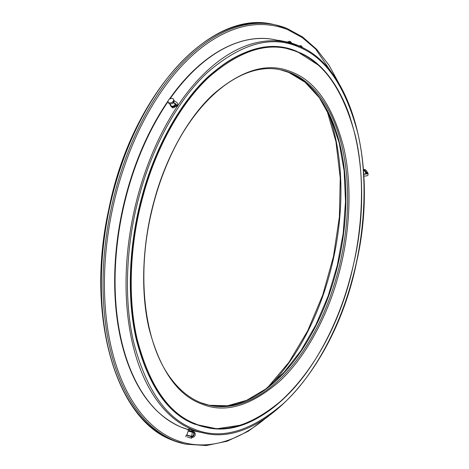 <?xml version="1.0" encoding="UTF-8"?>
<svg xmlns="http://www.w3.org/2000/svg" width="469" height="469" viewBox="0 0 469 469"><rect width="100%" height="100%" fill="white"/><g stroke="black" fill="none" stroke-linecap="round" stroke-linejoin="round"><path stroke-width="0.7" d="M291.272 42.702L287.69 41.876L291.272 42.702M290.17 41.524L289.561 41.395M189.359 429.258L189.083 430.325L190.326 430.853L191.61 430.97L191.891 429.903L188.843 428.994L188.245 429.129L187.963 430.196L189.083 430.325M192.425 431.627L193.023 431.492L193.304 430.425L192.184 430.302L191.927 431.275M266.07 417.867A213.36 121.664 -78 0 1 175.324 439.811A213.36 121.664 -78 0 1 117.473 188.655C130.112 143.291 148.937 105.337 173.929 74.8C190.725 54.662 208.517 40.41 227.313 32.056C247.884 22.911 267.963 22.09 287.544 29.594L302.212 37.543L315.619 48.999L337.727 81.559M169.831 103.889L171.062 105.73A2.146 1.448 -27.4 0 0 171.865 106.228A2.146 1.448 -27.4 0 0 174.116 105.578A2.146 1.448 -27.4 0 0 174.861 103.76L174.767 103.514M170.059 104.229A0.885 0.598 -27.4 0 0 170.534 104.945M170.564 105.255A0.885 0.598 -27.4 0 0 170.581 105.261A0.885 0.598 -27.4 0 1 170.165 104.827M172.334 98.455A3.025 2.046 152.6 0 1 173.542 99.293A3.025 2.046 152.6 0 1 172.645 101.925A3.025 2.046 152.6 0 1 169.373 102.91A3.025 2.046 152.6 0 1 168.166 102.078A3.025 2.046 152.6 0 1 169.063 99.446A3.025 2.046 152.6 0 1 172.334 98.455M170.61 105.05A2.521 1.7 -27.4 0 0 170.716 105.894A2.521 1.7 -27.4 0 0 174.316 105.871L175.248 106.357A2.837 1.325 -146.4 0 0 176.643 106.07A2.837 1.325 -146.4 0 0 175.945 104.159A2.837 1.325 -146.4 0 0 173.319 102.647L172.997 102.576L173.167 102.904A3.025 2.046 152.6 0 1 169.889 103.901A3.025 2.046 152.6 0 1 168.682 103.069L168.166 102.078M172.997 102.576A3.025 2.046 -27.4 0 0 173.981 101.093L174.304 101.157A2.837 1.325 33.6 0 1 176.93 102.676A2.837 1.325 33.6 0 1 177.634 104.587L176.643 106.07M173.542 99.293L174.058 100.284A3.025 2.046 152.6 0 1 174.204 101.14M170.816 106.053A2.521 1.7 -27.4 0 0 170.886 106.223A2.521 1.7 -27.4 0 0 174.486 106.199M175.494 104.423A2.521 1.7 -27.4 0 0 175.406 103.989M175.898 104.511L175.306 104.382A2.521 1.7 -27.4 0 0 175.306 103.907M174.316 105.871L175.072 106.029L176.063 104.546M173.167 102.904L173.489 102.975A2.333 1.09 33.6 0 1 176.156 104.904A2.333 1.09 33.6 0 1 175.072 106.029M367.227 172.387A3.025 2.245 -117.6 0 0 364.706 169.52A3.025 2.245 -117.6 0 0 363.452 169.667L363.446 169.672M363.745 174.093A2.837 0.997 -3 0 0 366.588 173.946A2.837 0.997 -3 0 0 367.972 173.008A2.837 0.997 -3 0 0 366.817 172.275L366.201 172.363A3.025 2.245 -117.6 0 0 363.803 169.989A3.025 2.245 -117.6 0 0 363.469 169.948M366.57 172.445A3.025 2.245 62.4 0 1 366.67 173.7M363.733 173.876L363.751 173.882A2.333 0.821 177 0 0 367.01 173.559A2.333 0.821 177 0 0 366.518 172.434L366.201 172.363M367.972 173.008L368.071 174.896A2.837 0.997 177 0 1 366.688 175.834A2.837 0.997 177 0 1 363.85 175.981M366.834 172.516L366.893 173.612M366.6 173.94L366.518 172.434M279.565 40.527A200.122 114.114 102 0 0 278.967 40.352L286.893 41.964L286.811 42.274M279.6 40.41L279.512 40.715M286.893 41.964L290.311 42.773A200.122 114.114 -78 0 1 303.783 48.213L304.035 48.606M301.731 47.439L301.139 47.152M288.91 42.521L290.428 42.984L288.91 42.521M291.712 72.044C315.408 81.002 332.697 105.965 343.584 146.938C353.028 186.768 349.446 236.235 338.489 275.104C328.112 314.207 306.615 356.434 279.424 381.461C250.516 406.359 224.37 413.775 200.984 403.709C177.288 394.757 159.999 369.789 149.113 328.816C139.668 288.986 143.25 239.524 154.207 200.65C164.584 161.547 186.082 119.325 213.272 94.292C242.18 69.394 268.327 61.978 291.712 72.044M349.669 279.624C361.957 236.036 365.972 180.571 355.379 135.904C343.173 89.96 323.786 61.967 297.217 51.924C270.994 40.639 241.676 48.952 209.262 76.869C178.771 104.939 154.659 152.284 143.027 196.136C130.74 239.723 126.724 295.189 137.317 339.849C149.523 385.799 168.91 413.793 195.479 423.835C221.702 435.121 251.021 426.802 283.434 398.885C313.925 370.821 338.038 323.469 349.669 279.624M241.517 425.014L216.778 428.801L194.735 424.187C168.101 414.121 148.661 386.051 136.426 339.99C125.803 295.206 129.831 239.6 142.148 195.895C153.814 151.933 177.986 104.464 208.553 76.324C241.054 48.33 270.449 39.994 296.742 51.309L318.222 65.027M351.891 280.632C364.513 235.854 368.64 178.871 357.759 132.985C345.213 85.78 325.298 57.019 298.003 46.701C271.059 35.105 240.937 43.652 207.638 72.332C176.309 101.169 151.54 149.81 139.586 194.864C126.97 239.641 122.843 296.625 133.724 342.517C146.264 389.716 166.184 418.477 193.474 428.795C220.418 440.391 250.54 431.849 283.845 403.164C315.168 374.326 339.937 325.685 351.891 280.632M189.124 429.082L190.291 429.305M191.082 429.51L191.88 429.956M238.305 42.386A199.401 113.703 102 0 0 171.484 96.163A199.401 113.703 102 0 0 169.233 99.305M168.054 100.993A199.401 113.703 102 0 0 120.216 336.765A199.401 113.703 102 0 0 159.313 413.107M175.488 106.404L174.749 107.272L173.559 107.7L172.287 107.847L171.912 107.125L172.27 106.961M174.527 106.205L174.749 107.272M174.374 106.545L173.905 106.574M192.354 432.195L188.21 431.105L186.814 435.039L191.633 436.305L192.354 432.195M187.113 436.885L191.674 438.257L187.113 436.885M193.597 431.797A2.837 2.322 110.3 0 1 193.861 431.873A2.837 2.322 110.3 0 1 195.11 435.185A2.837 2.322 110.3 0 1 192.161 437.272L190.754 436.803L190.877 436.317L186.205 435.261L185.818 436.721M190.754 436.803L191.071 436.874A2.837 2.322 -69.7 0 0 194.025 434.781A2.837 2.322 -69.7 0 0 192.777 431.474A2.837 2.322 -69.7 0 0 192.513 431.398L191.757 431.234L191.628 431.72L188.198 431.14M192.313 432.154L193.04 432.195M188.925 431.023L191.68 431.515M192.806 432.043L191.628 431.72M188.878 431.169L191.739 431.926M192.384 431.885A2.333 1.911 110.3 0 1 192.601 431.949A2.333 1.911 110.3 0 1 193.627 434.669A2.333 1.911 110.3 0 1 191.2 436.387L190.877 436.317M299.978 46.325L302.394 47.293L301.35 46.021C301.309 45.522 300.371 45.552 298.548 46.12M269.593 385.987A187.131 106.709 102 0 0 327.948 112.109M273.597 24.499C209.537 7.955 130.81 96.86 108.779 209.373C85.575 313.163 114.495 419.18 172.434 440.209L184.247 443.832A214.374 122.239 -78 0 1 172.545 440.244A214.374 122.239 -78 0 1 111.745 198.252A214.374 122.239 -78 0 1 273.597 24.499L275.297 24.863A214.374 122.239 -78 0 1 286.999 28.451M184.247 443.832L185.947 444.19A214.374 122.239 -78 0 1 174.245 440.608A214.374 122.239 -78 0 1 113.451 198.616A214.374 122.239 -78 0 1 275.297 24.863L287.11 28.486L302.581 36.963L316.622 49.274L328.974 65.168L339.409 84.32M175.429 106.076L176.18 104.95M173.319 102.647L174.304 101.157M365.709 173.923A2.492 1.853 -117.6 0 0 363.61 170.605A2.492 1.853 -117.6 0 0 363.516 170.587M363.475 170.071A2.896 2.152 62.4 0 1 363.809 170.112A2.896 2.152 62.4 0 1 366.266 173.823M208.951 405.251A171.496 97.792 102 0 0 337.756 265.331A171.496 97.792 102 0 0 288.939 72.478A171.496 97.792 102 0 0 280.427 69.799L288.822 72.449L305.126 82.286L319.289 97.687L330.78 118.112L339.169 142.84L344.14 170.968L345.501 201.482L343.202 233.286L337.334 265.231L328.095 296.179L315.819 325.005L300.957 350.683L284.05 372.286L265.706 389.03L246.612 400.327L227.465 405.785L208.945 405.251M209.795 405.439L200.55 402.601C189.669 398.181 180.032 390.472 171.636 379.462C144.763 345.131 136.291 277.712 151.047 214.093C155.309 195.192 161.207 177.247 168.74 160.263C195.608 98.384 242.919 60.759 281.277 69.975A171.496 97.792 -78 0 1 290.639 72.842A171.496 97.792 -78 0 1 339.28 266.433A171.496 97.792 -78 0 1 209.795 405.439A171.496 97.792 -78 0 1 200.65 402.654M350.208 117.52A193.691 110.45 102 0 0 297.082 51.637A193.691 110.45 102 0 0 286.512 48.395A193.691 110.45 102 0 0 140.272 205.387A193.691 110.45 102 0 0 195.21 424.035A193.691 110.45 102 0 0 205.78 427.271A193.691 110.45 102 0 0 292.111 390.132M286.407 48.377A193.691 110.45 102 0 0 286.307 48.354A193.691 110.45 102 0 0 140.073 205.346A193.691 110.45 102 0 0 195.004 423.988A193.691 110.45 102 0 0 205.58 427.23A193.691 110.45 102 0 0 205.68 427.253M192.401 429.592A199.741 113.897 102 0 0 203.306 432.934C262.617 448.2 335.435 366.682 356.469 262.722C378.841 165.446 352.002 65.32 297.575 45.593L286.553 42.216A199.741 113.897 102 0 0 135.752 204.115A199.741 113.897 102 0 0 192.401 429.592M168.031 101.656A199.741 113.897 102 0 0 115.321 293.758A199.741 113.897 102 0 0 181.456 427.259A199.741 113.897 102 0 0 188.133 429.551L181.345 427.224C151.217 414.039 130.839 383.888 120.216 336.765M191.745 430.466A199.741 113.897 102 0 0 192.12 430.548L191.745 430.466M171.484 96.163C202.086 53.794 241.594 32.285 275.614 39.888A199.741 113.897 102 0 0 169.995 98.83M297.457 45.557A199.741 113.897 102 0 0 286.553 42.216L275.614 39.888M192.161 437.272L191.071 436.874M291.612 42.826L290.276 41.548C290.288 41.114 289.426 41.225 287.69 41.876M185.947 444.19L206.272 445.55L227.225 441.194L248.23 431.257L268.731 416.032M267.606 387.576L289.015 362.162L307.682 330.833L322.731 295.042L333.471 256.443L339.398 216.819L340.242 178.003L335.968 141.785L326.782 109.846M170.042 104.681L170.212 105.015M170.716 105.894L170.886 106.223M286.307 48.354L297.112 51.649C350.067 70.69 376.126 169.45 353.468 264.557C332.492 364.489 262.353 441.909 205.78 427.271L205.58 427.23M193.21 430.782L203.306 432.934M191.674 438.257L191.944 437.231M193.861 431.873L192.777 431.474M191.762 436.662L191.633 436.305"/></g></svg>
